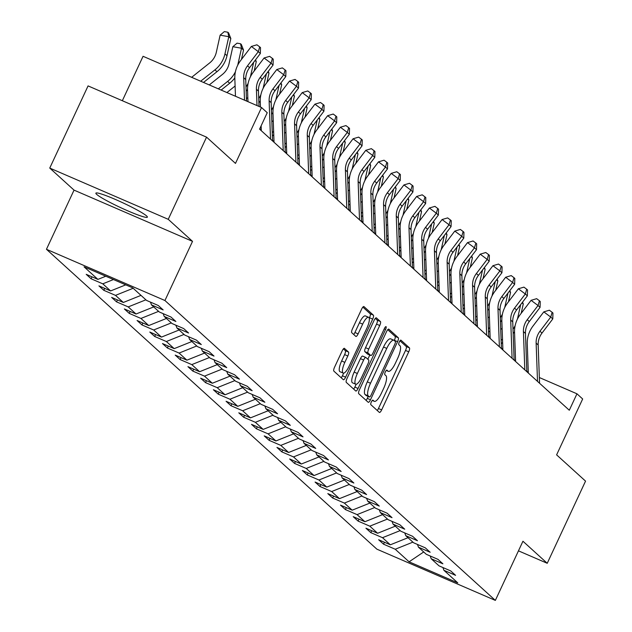 <?xml version="1.0" encoding="UTF-8"?>
<svg xmlns="http://www.w3.org/2000/svg" width="632" height="632" viewBox="0 0 632 632"><rect width="100%" height="100%" fill="white"/><g stroke="black" fill="none" stroke-linecap="round" stroke-linejoin="round"><path stroke-width="0.95" d="M371.34 401.913A2.504 0.719 113.4 0 0 370.85 404.678L379.35 412.396A3.579 1.027 113.4 0 0 379.437 412.451A3.579 1.027 113.4 0 0 381.657 409.892L408.73 351.827A3.579 1.027 113.4 0 0 409.433 347.869L400.933 340.158A2.504 0.719 113.4 0 0 400.878 340.119A2.504 0.719 113.4 0 0 399.321 341.904A2.504 0.719 113.4 0 0 398.832 344.669L399.93 345.672A11.439 3.286 113.4 0 1 397.678 358.32L395.419 363.155A11.439 3.286 113.4 0 1 388.317 371.332A11.439 3.286 113.4 0 1 388.048 371.158L386.95 370.162A2.504 0.719 113.4 0 0 386.887 370.123A2.504 0.719 113.4 0 0 385.33 371.908A2.504 0.719 113.4 0 0 384.841 374.673L385.939 375.677A11.439 3.286 113.4 0 1 383.687 388.325L381.428 393.159A11.439 3.286 113.4 0 1 374.326 401.336A11.439 3.286 113.4 0 1 374.057 401.162L372.959 400.159A2.504 0.719 113.4 0 0 372.896 400.127A2.504 0.719 113.4 0 0 371.34 401.913M96.649 194.356A28.408 2.654 -155 0 0 124.275 209.295A28.408 2.654 -155 0 0 147.375 217.171A28.408 2.654 -155 0 0 146.608 215.962A28.408 2.654 -155 0 0 118.982 201.031A28.408 2.654 -155 0 0 95.874 193.155A28.408 2.654 -155 0 0 96.649 194.356M344.472 348.374A3.579 1.027 113.4 0 0 344.393 348.319A3.579 1.027 113.4 0 0 342.173 350.871L334.573 367.16A3.579 1.027 113.4 0 0 333.87 371.118L343.31 379.682A3.579 1.027 113.4 0 0 343.397 379.737A3.579 1.027 113.4 0 0 345.609 377.185L372.69 319.113A3.579 1.027 113.4 0 0 373.394 315.163L363.953 306.591A3.579 1.027 113.4 0 0 363.874 306.536A3.579 1.027 113.4 0 0 361.654 309.095L352.474 328.774A3.579 1.027 113.4 0 0 351.771 332.724L355.808 336.39A3.579 1.027 113.4 0 0 355.895 336.445A3.579 1.027 113.4 0 0 358.115 333.894L362.665 324.129A9.567 2.749 113.4 0 1 368.598 317.296A9.567 2.749 113.4 0 1 366.947 328.016L349.117 366.244A9.567 2.749 113.4 0 1 343.184 373.085A9.567 2.749 113.4 0 1 344.835 362.365L347.813 355.99A3.579 1.027 113.4 0 0 348.516 352.04L344.29 348.295M518.461 550.843L547.233 563.286L585.548 481.118L556.61 454.858L582.664 398.982L576.961 393.799L569.298 410.239L259.578 129.141L267.241 112.709L261.537 107.535L143.061 56.295L122.339 100.725M168.238 219.312L49.754 168.073L74.039 190.121L192.523 241.361L168.238 219.312L206.553 137.144L235.483 163.404L261.537 107.535M192.523 241.361L164.936 300.516L495.354 600.4L376.87 549.161L46.452 249.285L164.936 300.516M547.233 563.286L522.941 541.237L495.354 600.4M359.45 389.747A3.579 1.027 113.4 0 0 358.747 393.697L368.187 402.268A3.579 1.027 113.4 0 0 368.274 402.323A3.579 1.027 113.4 0 0 370.494 399.764L397.575 341.691A3.579 1.027 113.4 0 0 398.279 337.741L388.838 329.177A3.579 1.027 113.4 0 0 388.751 329.122A3.579 1.027 113.4 0 0 386.531 331.674L359.45 389.747M355.745 390.971L346.312 382.407A3.579 1.027 113.4 0 1 347.015 378.457L374.089 320.385A3.579 1.027 113.4 0 1 376.309 317.825A3.579 1.027 113.4 0 1 376.396 317.88L380.432 321.554A3.579 1.027 113.4 0 1 379.729 325.504L368.748 349.054A3.579 1.027 113.4 0 0 368.045 353.004L370.723 355.437A3.579 1.027 113.4 0 0 370.81 355.492A3.579 1.027 113.4 0 0 373.03 352.94L384.461 328.419A2.504 0.719 113.4 0 1 386.018 326.633A2.504 0.719 113.4 0 1 385.583 329.438L358.052 388.475A3.579 1.027 113.4 0 1 355.832 391.026A3.579 1.027 113.4 0 1 355.745 390.971M49.754 168.073L88.069 85.905L206.553 137.144M91.103 278.775L102.795 283.831L110.616 290.933L98.932 285.877L103.822 290.317L115.506 295.373L123.335 302.467L111.643 297.419L116.533 301.851L128.225 306.907L136.046 314.009L124.362 308.953L129.252 313.393L140.936 318.449L148.765 325.551L137.073 320.495L141.963 324.935L153.655 329.991L161.476 337.093L149.792 332.037L154.682 336.477L166.366 341.525L174.195 348.627L162.503 343.571L167.393 348.011L179.085 353.067L186.906 360.169L175.222 355.113L180.112 359.553L191.796 364.609L199.625 371.711L187.933 366.655L192.823 371.095L204.515 376.143L212.336 383.245L200.644 378.197L205.534 382.629L217.226 387.685L225.047 394.787L213.363 389.731L218.253 394.171L229.937 399.227L237.766 406.329L226.074 401.273L230.964 405.712L242.656 410.768L250.477 417.871L238.793 412.815L243.683 417.254L255.368 422.302L263.196 429.404L251.504 424.349L256.394 428.788L268.087 433.844L275.908 440.946L264.223 435.89L269.113 440.33L280.798 445.386L288.627 452.488L276.935 447.432L281.825 451.872L293.517 456.92L301.338 464.022L289.654 458.974L294.544 463.406L306.228 468.462L314.057 475.564L302.365 470.508L307.255 474.948L318.947 480.004L326.768 487.106L315.084 482.05L319.974 486.49L331.658 491.546L339.479 498.64L327.795 493.592L332.685 498.024L344.369 503.08L352.198 510.182L340.506 505.126L345.396 509.566L357.088 514.622L364.909 521.724L353.225 516.668L358.115 521.108L369.799 526.164L377.628 533.266L365.936 528.21L370.826 532.65L382.518 537.698L390.339 544.8L378.655 539.744L383.545 544.184L395.229 549.24L409.086 561.816L457.758 582.862L443.909 570.293L455.593 575.341L450.703 570.909L439.011 565.853L431.19 558.751L442.882 563.807L437.992 559.367L426.3 554.311L418.479 547.209L430.163 552.265L425.273 547.826L413.589 542.769L405.76 535.667L417.452 540.723L412.562 536.284L400.87 531.236L393.049 524.133L404.733 529.189L399.843 524.75L388.159 519.694L380.33 512.591L392.022 517.648L387.132 513.208L375.44 508.152L367.619 501.05L379.303 506.106L374.413 501.666L362.728 496.61L354.9 489.516L366.592 494.564L361.702 490.132L350.01 485.076L342.188 477.974L353.873 483.03L348.983 478.59L337.298 473.534L329.47 466.432L341.162 471.488L336.271 467.048L324.579 461.992L316.758 454.89L328.45 459.946L323.552 455.506L311.868 450.458L304.047 443.356L315.731 448.412L310.841 443.972L299.157 438.916L291.328 431.814L303.02 436.87L298.13 432.43L286.438 427.374L278.617 420.272L290.301 425.328L285.411 420.888L273.727 415.84L265.898 408.738L277.59 413.786L272.7 409.354L261.008 404.298L253.187 397.196L264.871 402.252L259.981 397.812L248.297 392.756L240.468 385.654L252.16 390.71L247.27 386.271L235.578 381.215L227.757 374.112L239.441 379.168L234.551 374.729L222.867 369.68L215.038 362.578L226.73 367.634L221.84 363.195L210.148 358.139L202.327 351.037L214.011 356.093L209.121 351.653L197.437 346.597L189.608 339.495L201.3 344.551L196.41 340.111L184.718 335.063L176.897 327.961L188.589 333.009L183.699 328.577L172.007 323.521L164.186 316.419L175.87 321.475L170.98 317.035L159.296 311.979L151.467 304.877L163.159 309.933L158.269 305.493L146.577 300.437L132.72 287.868L84.048 266.815L97.905 279.391L86.213 274.335L91.103 278.775L92.011 276.84M113.476 279.542L102.795 283.831M125.752 284.85L110.616 290.933M151.467 304.877L150.487 302.128M133.17 288.271L115.506 295.373M140.999 295.373L123.335 302.467M164.186 316.419L163.198 313.67M150.092 301.962L150.582 302.404M145.889 299.813L128.225 306.907M153.71 306.915L136.046 314.009M176.897 327.961L175.917 325.211M162.811 313.504L163.301 313.946M158.6 311.355L140.936 318.449M166.429 318.457L148.765 325.551M189.608 339.495L188.628 336.745M175.522 325.038L176.012 325.488M171.319 322.897L153.655 329.991M179.14 329.991L161.476 337.093M202.327 351.037L201.347 348.287M188.233 336.579L188.731 337.022M184.03 334.431L166.366 341.525M191.859 341.533L174.195 348.627M215.038 362.578L214.058 359.829M200.952 348.121L201.442 348.564M196.75 345.973L179.085 353.067M204.571 353.075L186.906 360.169M227.757 374.112L226.777 371.371M213.663 359.655L214.161 360.106M209.461 357.514L191.796 364.609M217.282 364.617L199.625 371.711M240.468 385.654L239.488 382.905M226.382 371.197L226.872 371.648M222.172 369.048L204.515 376.143M230.001 376.151L212.336 383.245M253.187 397.196L252.2 394.447M239.094 382.739L239.583 383.182M234.891 380.59L217.226 387.685M242.712 387.692L225.047 394.787M265.898 408.738L264.919 405.989M251.812 394.281L252.302 394.724M247.602 392.132L229.937 399.227M255.431 399.234L237.766 406.329M278.617 420.272L277.63 417.523M264.524 405.815L265.013 406.265M260.321 403.666L242.656 410.768M268.142 410.768L250.477 417.871M291.328 431.814L290.349 429.065M277.243 417.357L277.732 417.799M273.032 415.208L255.368 422.302M280.861 422.31L263.196 429.404M304.047 443.356L303.06 440.607M289.954 428.899L290.443 429.341M285.751 426.75L268.087 433.844M293.572 433.852L275.908 440.946M316.758 454.89L315.779 452.149M302.673 440.433L303.163 440.883M298.462 438.292L280.798 445.386M306.291 445.394L288.627 452.488M329.47 466.432L328.49 463.683M315.384 451.975L315.874 452.425M311.181 449.826L293.517 456.92M319.002 456.928L301.338 464.022M342.188 477.974L341.209 475.224M328.095 463.517L328.593 463.959M323.892 461.368L306.228 468.462M331.713 468.47L314.057 475.564M354.9 489.516L353.92 486.766M340.814 475.051L341.304 475.501M336.603 472.91L318.947 480.004M344.432 480.012L326.768 487.106M367.619 501.05L366.631 498.3M353.525 486.593L354.023 487.043M349.322 484.444L331.658 491.546M357.143 491.546L339.479 498.64M380.33 512.591L379.35 509.842M366.244 498.135L366.734 498.577M362.033 495.986L344.369 503.08M369.862 503.088L352.198 510.182M393.049 524.133L392.061 521.384M378.955 509.676L379.445 510.119M374.752 507.528L357.088 514.622M382.573 514.63L364.909 521.724M405.76 535.667L404.78 532.926M391.674 521.21L392.164 521.661M387.463 519.069L369.799 526.164M395.292 526.164L377.628 533.266M418.479 547.209L417.491 544.46M404.385 532.752L404.875 533.195M400.182 530.604L382.518 537.698M408.003 537.706L390.339 544.8M431.19 558.751L430.21 556.002M417.104 544.294L417.594 544.737M412.894 542.145L395.229 549.24M423.709 551.957L409.086 561.816M443.909 570.293L442.921 567.544M74.039 190.121L46.452 249.285M528.297 372.461L526.819 371.118M515.586 360.919L514.1 359.576M502.867 349.377L501.389 348.035M490.156 337.836L488.67 336.5M477.437 326.302L475.959 324.959M464.725 314.76L463.248 313.417M452.006 303.218L450.529 301.875M439.295 291.684L437.818 290.341M426.576 280.142L425.099 278.799M413.865 268.6L412.388 267.257M401.154 257.066L399.669 255.723M388.435 245.524L386.958 244.181M375.724 233.982L374.239 232.639M363.005 222.44L361.528 221.097M350.294 210.906L348.817 209.563M337.575 199.364L336.098 198.021M324.864 187.823L323.387 186.48M312.145 176.288L310.668 174.946M299.434 164.747L297.956 163.404M286.723 153.205L285.237 151.862M274.004 141.663L272.526 140.32M261.293 130.129L259.807 128.786M576.961 393.799L539.349 377.533M105.797 276.224L97.905 279.391M384.446 542.256L383.545 544.184M371.727 530.714L370.826 532.65M359.016 519.172L358.115 521.108M346.304 507.63L345.396 509.566M333.585 496.096L332.685 498.024M320.874 484.554L319.974 486.49M308.155 473.013L307.255 474.948M295.444 461.478L294.544 463.406M282.725 449.937L281.825 451.872M270.014 438.395L269.113 440.33M257.295 426.853L256.394 428.788M244.584 415.319L243.683 417.254M231.873 403.777L230.964 405.712M219.154 392.235L218.253 394.171M206.443 380.701L205.534 382.629M193.724 369.159L192.823 371.095M181.013 357.617L180.112 359.553M168.294 346.083L167.393 348.011M155.583 334.541L154.682 336.477M142.864 322.999L141.963 324.935M130.153 311.458L129.252 313.393M117.434 299.923L116.533 301.851M104.722 288.382L103.822 290.317M377.241 410.476A3.579 1.027 113.4 0 0 378.45 408.509L405.531 350.436A3.579 1.027 113.4 0 0 406.234 346.486L399.961 340.79M394.265 340.53L394.368 340.308A3.579 1.027 113.4 0 0 395.071 336.358L387.74 329.707M366.078 400.348A3.579 1.027 113.4 0 0 367.295 398.381L368.195 396.438M369.412 396.951A2.504 0.719 113.4 0 0 369.475 396.991A2.504 0.719 113.4 0 0 371.031 395.197L394.795 344.227A2.504 0.719 113.4 0 0 395.292 341.462L394.131 340.411A11.439 3.286 113.4 0 0 393.855 340.229A11.439 3.286 113.4 0 0 386.76 348.406L370.51 383.253A11.439 3.286 113.4 0 0 368.259 395.901L369.412 396.951L366.212 395.561A2.504 0.719 113.4 0 0 366.276 395.6A2.504 0.719 113.4 0 0 366.339 395.624M390.932 339.021A11.439 3.286 113.4 0 0 390.655 338.847A11.439 3.286 113.4 0 0 383.553 347.023L386.76 348.406M366.212 395.561L365.051 394.51A11.439 3.286 113.4 0 1 367.31 381.862L383.553 347.023M375.305 318.41L377.233 320.163L380.432 321.554M367.706 354.133A3.579 1.027 113.4 0 1 367.611 354.11A3.579 1.027 113.4 0 1 367.524 354.054L364.846 351.621A3.579 1.027 113.4 0 1 365.549 347.671L376.53 324.121A3.579 1.027 113.4 0 0 377.233 320.163M369.791 355.05L367.832 359.245M356.164 384.272L354.852 387.092L358.052 388.475M357.357 373.488A9.567 2.749 113.4 0 0 355.697 384.209A9.567 2.749 113.4 0 0 361.63 377.375L367.919 363.906A3.579 1.027 113.4 0 0 368.622 359.956L365.936 357.522A3.579 1.027 113.4 0 0 365.857 357.467A3.579 1.027 113.4 0 0 363.637 360.019L357.357 373.488L354.149 372.106A9.567 2.749 113.4 0 0 352.498 382.826L355.697 384.209M365.754 357.443L362.736 356.14A3.579 1.027 113.4 0 0 362.65 356.085A3.579 1.027 113.4 0 0 360.43 358.636L363.637 360.019M354.149 372.106L360.43 358.636M353.644 389.059A3.579 1.027 113.4 0 0 354.852 387.092M343.184 373.085L339.977 371.695A9.567 2.749 113.4 0 1 341.635 360.975L344.606 354.607A3.579 1.027 113.4 0 0 345.309 350.657L343.381 348.904M368.598 317.296L365.399 315.913A9.567 2.749 113.4 0 0 359.466 322.747L362.665 324.129M353.699 334.478A3.579 1.027 113.4 0 0 354.915 332.503L359.466 322.747M369.246 318.244L369.491 317.73A3.579 1.027 113.4 0 0 370.194 313.772L362.863 307.12M341.201 377.77A3.579 1.027 113.4 0 0 342.41 375.795L343.65 373.141M500.718 329.454L502.061 328.387A18.21 17.364 -47.8 0 0 502.108 328.348M522.553 302.143L523.264 303.952L521.179 313.33M523.264 303.952L522.032 302.831M520.665 304.624L517.442 319.073M515.143 325.638A27.318 26.038 132.2 0 1 513.01 329.248M514.535 331.808A27.318 26.038 132.2 0 1 513.16 333.514M502.495 339.155L501.105 340.261M502.622 342.528L501.231 343.642M537.516 381.388L536.134 343.121A18.21 17.364 132.2 0 1 539.965 331.231L550.749 317.067L543.797 311.868L533.013 326.025A27.318 26.038 -47.8 0 0 527.262 343.871L528.32 373.046M539.554 383.237L538.172 344.969A18.21 17.364 132.2 0 1 542.003 333.08L552.787 318.915L550.749 317.067L552.139 312.295L552.953 313.038L552.787 318.915M543.797 311.868L549.358 310.217L552.139 312.295M488.007 317.912L489.342 316.845A18.21 17.364 -47.8 0 0 489.397 316.806M509.842 290.602L510.553 292.418L508.46 301.796M510.553 292.418L509.313 291.297M507.954 293.082L504.731 307.531M502.432 314.096A27.318 26.038 132.2 0 1 500.291 317.706M501.824 320.266A27.318 26.038 132.2 0 1 500.449 321.972M489.784 327.613L488.394 328.719M489.903 330.994L488.512 332.1M475.288 306.378L476.631 305.303A18.21 17.364 -47.8 0 0 476.678 305.264M497.123 279.067L497.834 280.877L495.749 290.254M497.834 280.877L496.602 279.755M495.235 281.54L492.02 295.997M489.713 302.562A27.318 26.038 132.2 0 1 487.58 306.165M489.105 308.724A27.318 26.038 132.2 0 1 487.73 310.438M477.073 316.071L475.683 317.185M477.192 319.452L475.801 320.558M524.805 369.854L523.422 331.579A18.21 17.364 132.2 0 1 527.254 319.689L538.037 305.525L531.077 300.326L520.294 314.483A27.318 26.038 -47.8 0 0 514.551 332.329L515.601 361.504M526.843 371.703L525.461 333.435A18.21 17.364 132.2 0 1 529.292 321.538L540.068 307.373L538.037 305.525L539.428 300.753L540.242 301.496L540.068 307.373M531.077 300.326L536.647 298.675L539.428 300.753M512.086 358.312L510.703 320.045A18.21 17.364 132.2 0 1 514.535 308.147L525.318 293.991L518.366 288.785L507.583 302.949A27.318 26.038 -47.8 0 0 501.84 320.787L502.89 349.962M514.124 360.161L512.742 321.893A18.21 17.364 132.2 0 1 516.573 309.996L527.357 295.839L525.318 293.991L526.709 289.219L527.53 289.954L527.357 295.839M518.366 288.785L523.928 287.133L526.709 289.219M462.577 294.836L463.912 293.769A18.21 17.364 -47.8 0 0 463.967 293.722M484.412 267.526L485.123 269.335L483.03 278.712M485.123 269.335L483.883 268.213M482.524 270.006L479.301 284.455M477.002 291.02A27.318 26.038 132.2 0 1 474.861 294.63M476.394 297.182A27.318 26.038 132.2 0 1 475.019 298.897M464.354 304.537L462.964 305.643M464.481 307.91L463.082 309.024M449.858 283.294L451.201 282.228A18.21 17.364 -47.8 0 0 451.248 282.188M471.693 255.984L472.404 257.801L470.319 267.178M472.404 257.801L471.172 256.679M469.805 258.464L466.59 272.913M464.283 279.478A27.318 26.038 132.2 0 1 462.15 283.089M463.675 285.648A27.318 26.038 132.2 0 1 462.308 287.355M451.643 292.995L450.253 294.101M451.762 296.368L450.371 297.482M437.147 271.76L438.482 270.686A18.21 17.364 -47.8 0 0 438.537 270.646M458.982 244.45L459.693 246.259L457.6 255.636M459.693 246.259L458.453 245.137M457.094 246.922L453.871 261.379M451.572 267.944A27.318 26.038 132.2 0 1 449.439 271.547M450.964 274.106A27.318 26.038 132.2 0 1 449.589 275.813M438.924 281.453L437.534 282.567M439.05 284.835L437.66 285.94M499.375 346.771L497.992 308.503A18.21 17.364 132.2 0 1 501.824 296.606L512.607 282.449L505.647 277.25L494.864 291.407A27.318 26.038 -47.8 0 0 489.121 309.245L490.171 338.428M501.413 348.619L500.031 310.352A18.21 17.364 132.2 0 1 503.862 298.454L514.646 284.297L512.607 282.449L513.998 277.677L514.811 278.42L514.646 284.297M505.647 277.25L511.217 275.599L513.998 277.677M486.656 335.237L485.273 296.961A18.21 17.364 132.2 0 1 489.105 285.072L499.888 270.907L492.936 265.709L482.153 279.865A27.318 26.038 -47.8 0 0 476.409 297.712L477.46 326.886M488.694 337.085L487.312 298.81A18.21 17.364 132.2 0 1 491.143 286.92L501.927 272.755L499.888 270.907L501.279 266.135L502.1 266.878L501.927 272.755M492.936 265.709L498.498 264.058L501.279 266.135M473.945 323.695L472.562 285.427A18.21 17.364 132.2 0 1 476.394 273.53L487.177 259.373L480.217 254.167L469.442 268.331A27.318 26.038 -47.8 0 0 463.691 286.17L464.749 315.344M475.983 325.543L474.6 287.276A18.21 17.364 132.2 0 1 478.432 275.378L489.215 261.221L487.177 259.373L488.568 254.601L489.381 255.336L489.215 261.221M480.217 254.167L485.787 252.516L488.568 254.601M461.226 312.153L459.843 273.885A18.21 17.364 132.2 0 1 463.675 261.988L474.458 247.831L467.506 242.625L456.723 256.79A27.318 26.038 -47.8 0 0 450.979 274.628L452.03 303.802M463.264 314.001L461.881 275.734A18.21 17.364 132.2 0 1 465.713 263.836L476.496 249.68L474.458 247.831L475.857 243.059L476.67 243.794L476.496 249.68M467.506 242.625L473.068 240.974L475.857 243.059M448.515 300.611L447.132 262.343A18.21 17.364 132.2 0 1 450.964 250.454L461.747 236.289L454.795 231.091L444.012 245.248A27.318 26.038 -47.8 0 0 438.26 263.094L439.319 292.268M450.553 302.467L449.17 264.192A18.21 17.364 132.2 0 1 453.002 252.302L463.785 238.138L461.747 236.289L463.138 231.517L463.951 232.26L463.785 238.138M454.795 231.091L460.357 229.44L463.138 231.517M435.796 289.077L434.421 250.801A18.21 17.364 132.2 0 1 438.245 238.912L449.028 224.747L442.076 219.549L431.293 233.706A27.318 26.038 -47.8 0 0 425.549 251.552L426.6 280.727M437.834 290.925L436.459 252.658A18.21 17.364 132.2 0 1 440.283 240.76L451.066 226.596L449.028 224.747L450.426 219.976L451.24 220.718L451.066 226.596M442.076 219.549L447.646 217.898L450.426 219.976M423.084 277.535L421.702 239.267A18.21 17.364 132.2 0 1 425.534 227.37L436.317 213.213L429.365 208.007L418.582 222.172A27.318 26.038 -47.8 0 0 412.83 240.01L413.889 269.185M425.123 279.383L423.74 241.116A18.21 17.364 132.2 0 1 427.572 229.219L438.355 215.062L436.317 213.213L437.707 208.442L438.521 209.176L438.355 215.062M429.365 208.007L434.927 206.356L437.707 208.442M410.373 265.993L408.991 227.725A18.21 17.364 132.2 0 1 412.822 215.828L423.598 201.671L416.646 196.473L405.863 210.63A27.318 26.038 -47.8 0 0 400.119 228.476L401.17 257.651M412.404 267.842L411.029 229.574A18.21 17.364 132.2 0 1 414.861 217.685L425.636 203.52L423.598 201.671L424.996 196.9L425.81 197.642L425.636 203.52M416.646 196.473L422.216 194.822L424.996 196.9M397.654 254.459L396.272 216.183A18.21 17.364 132.2 0 1 400.103 204.294L410.887 190.129L403.935 184.931L393.151 199.088A27.318 26.038 -47.8 0 0 387.408 216.934L388.459 246.109M399.693 256.308L398.31 218.032A18.21 17.364 132.2 0 1 402.142 206.143L412.925 191.978L410.887 190.129L412.277 185.358L413.091 186.1L412.925 191.978M403.935 184.931L409.497 183.28L412.277 185.358M384.943 242.917L383.561 204.65A18.21 17.364 132.2 0 1 387.392 192.752L398.176 178.595L391.216 173.389L380.432 187.554A27.318 26.038 -47.8 0 0 374.689 205.392L375.74 234.567M386.982 244.766L385.599 206.498A18.21 17.364 132.2 0 1 389.43 194.601L400.214 180.444L398.176 178.595L399.566 173.824L400.38 174.558L400.214 180.444M391.216 173.389L396.785 171.738L399.566 173.824M372.224 231.375L370.842 193.108A18.21 17.364 132.2 0 1 374.673 181.21L385.457 167.053L378.505 161.847L367.721 176.012A27.318 26.038 -47.8 0 0 361.978 193.85L363.029 223.033M374.262 233.224L372.88 194.956A18.21 17.364 132.2 0 1 376.712 183.059L387.495 168.902L385.457 167.053L386.847 162.282L387.669 163.017L387.495 168.902M378.505 161.847L384.066 160.204L386.847 162.282M359.513 219.833L358.131 181.566A18.21 17.364 132.2 0 1 361.962 169.676L372.746 155.512L365.786 150.313L355.01 164.47A27.318 26.038 -47.8 0 0 349.259 182.316L350.31 211.491M361.551 221.69L360.169 183.414A18.21 17.364 132.2 0 1 364 171.525L374.784 157.36L372.746 155.512L374.136 150.74L374.95 151.483L374.784 157.36M365.786 150.313L371.355 148.662L374.136 150.74M346.794 208.299L345.412 170.032A18.21 17.364 132.2 0 1 349.243 158.134L360.027 143.97L353.075 138.771L342.291 152.936A27.318 26.038 -47.8 0 0 336.548 170.774L337.599 199.949M348.832 210.148L347.45 171.88A18.21 17.364 132.2 0 1 351.281 159.983L362.065 145.826L360.027 143.97L361.425 139.198L362.239 139.941L362.065 145.826M353.075 138.771L358.636 137.12L361.425 139.198M334.083 196.757L332.701 158.49A18.21 17.364 132.2 0 1 336.532 146.592L347.316 132.436L340.364 127.23L329.58 141.394A27.318 26.038 -47.8 0 0 323.829 159.232L324.887 188.407M336.121 198.606L334.739 160.338A18.21 17.364 132.2 0 1 338.57 148.441L349.354 134.284L347.316 132.436L348.706 127.664L349.52 128.399L349.354 134.284M340.364 127.23L345.925 125.578L348.706 127.664M321.364 185.215L319.99 146.948A18.21 17.364 132.2 0 1 323.813 135.05L334.597 120.894L327.645 115.695L316.861 129.852A27.318 26.038 -47.8 0 0 311.118 147.698L312.168 176.873M323.402 187.064L322.02 148.797A18.21 17.364 132.2 0 1 325.851 136.907L336.635 122.742L334.597 120.894L335.995 116.122L336.809 116.865L336.635 122.742M327.645 115.695L333.214 114.044L335.995 116.122M308.653 173.681L307.271 135.406A18.21 17.364 132.2 0 1 311.102 123.517L321.885 109.352L314.933 104.154L304.15 118.31A27.318 26.038 -47.8 0 0 298.399 136.156L299.457 165.331M310.691 175.53L309.309 137.255A18.21 17.364 132.2 0 1 313.14 125.365L323.924 111.2L321.885 109.352L323.276 104.58L324.09 105.323L323.924 111.2M314.933 104.154L320.495 102.502L323.276 104.58M295.934 162.14L294.559 123.872A18.21 17.364 132.2 0 1 298.391 111.975L309.167 97.818L302.215 92.612L291.431 106.776A27.318 26.038 -47.8 0 0 285.688 124.615L286.738 153.789M297.972 163.988L296.598 125.721A18.21 17.364 132.2 0 1 300.421 113.823L311.205 99.666L309.167 97.818L310.565 93.046L311.378 93.781L311.205 99.666M302.215 92.612L307.784 90.961L310.565 93.046M283.223 150.598L281.84 112.33A18.21 17.364 132.2 0 1 285.672 100.433L296.455 86.276L289.503 81.078L278.72 95.234A27.318 26.038 -47.8 0 0 272.969 113.073L274.027 142.255M285.261 152.446L283.879 114.179A18.21 17.364 132.2 0 1 287.71 102.281L298.494 88.124L296.455 86.276L297.846 81.504L298.66 82.247L298.494 88.124M289.503 81.078L295.065 79.427L297.846 81.504M424.428 260.218L425.771 259.152A18.21 17.364 -47.8 0 0 425.818 259.104M446.263 232.908L446.974 234.717L444.889 244.094M446.974 234.717L445.742 233.595M444.375 235.388L441.16 249.838M438.861 256.402A27.318 26.038 132.2 0 1 436.72 260.013M438.252 262.564A27.318 26.038 132.2 0 1 436.878 264.279M426.213 269.911L424.822 271.025M426.331 273.293L424.941 274.399M411.716 248.676L413.052 247.61A18.21 17.364 -47.8 0 0 413.107 247.57M433.552 221.366L434.263 223.175L432.169 232.56M434.263 223.175L433.023 222.053M431.664 223.847L428.441 238.296M426.142 244.861A27.318 26.038 132.2 0 1 424.009 248.471M425.534 251.03A27.318 26.038 132.2 0 1 424.159 252.737M413.494 258.377L412.103 259.483M413.62 261.751L412.23 262.865M398.997 237.134L400.34 236.068A18.21 17.364 -47.8 0 0 400.388 236.028M420.841 209.824L421.544 211.641L419.458 221.018M421.544 211.641L420.312 210.519M418.953 212.305L415.73 226.762M413.431 233.319A27.318 26.038 132.2 0 1 411.29 236.929M412.822 239.488A27.318 26.038 132.2 0 1 411.448 241.195M400.783 246.835L399.392 247.942M400.901 250.217L399.511 251.323M386.286 225.6L387.629 224.526A18.21 17.364 -47.8 0 0 387.677 224.486M408.122 198.29L408.833 200.099L406.739 209.476M408.833 200.099L407.601 198.977M406.234 200.763L403.011 215.22M400.712 221.785A27.318 26.038 132.2 0 1 398.579 225.387M400.103 227.947A27.318 26.038 132.2 0 1 398.729 229.661M388.064 235.294L386.673 236.407M388.19 238.675L386.8 239.781M373.575 214.058L374.91 212.992A18.21 17.364 -47.8 0 0 374.966 212.945M395.411 186.748L396.122 188.557L394.028 197.935M396.122 188.557L394.882 187.435M393.523 189.229L390.3 203.678M388.001 210.243A27.318 26.038 132.2 0 1 385.86 213.853M387.392 216.405A27.318 26.038 132.2 0 1 386.018 218.119M375.353 223.76L373.962 224.866M375.471 227.133L374.081 228.247M360.856 202.517L362.199 201.45A18.21 17.364 -47.8 0 0 362.247 201.411M382.692 175.206L383.403 177.023L381.317 186.4M383.403 177.023L382.17 175.901M380.804 177.687L377.588 192.136M375.282 198.701A27.318 26.038 132.2 0 1 373.149 202.311M374.673 204.871A27.318 26.038 132.2 0 1 373.299 206.577M362.642 212.218L361.243 213.324M362.76 215.591L361.37 216.705M348.145 190.983L349.48 189.908A18.21 17.364 -47.8 0 0 349.536 189.869M369.981 163.672L370.692 165.481L368.598 174.859M370.692 165.481L369.451 164.36M368.093 166.145L364.869 180.602M362.57 187.167A27.318 26.038 132.2 0 1 360.43 190.769M361.962 193.329A27.318 26.038 132.2 0 1 360.588 195.035M349.923 200.676L348.532 201.79M350.049 204.057L348.651 205.163M335.426 179.441L336.769 178.374A18.21 17.364 -47.8 0 0 336.817 178.327M357.262 152.13L357.973 153.939L355.887 163.317M357.973 153.939L356.74 152.818M355.374 154.611L352.158 169.06M349.852 175.625A27.318 26.038 132.2 0 1 347.719 179.235M349.243 181.787A27.318 26.038 132.2 0 1 347.869 183.501M337.212 189.134L335.821 190.248M337.33 192.515L335.94 193.629M322.715 167.899L324.05 166.832A18.21 17.364 -47.8 0 0 324.105 166.793M344.551 140.588L345.262 142.405L343.168 151.783M345.262 142.405L344.021 141.276M342.663 143.069L339.439 157.518M337.14 164.083A27.318 26.038 132.2 0 1 335.007 167.693M336.532 170.253A27.318 26.038 132.2 0 1 335.158 171.959M324.493 177.6L323.102 178.706M324.619 180.973L323.228 182.087M309.996 156.357L311.339 155.29A18.21 17.364 -47.8 0 0 311.386 155.251M331.832 129.047L332.543 130.864L330.457 140.241M332.543 130.864L331.31 129.742M329.943 131.527L326.728 145.984M324.429 152.549A27.318 26.038 132.2 0 1 322.288 156.151M323.821 158.711A27.318 26.038 132.2 0 1 322.446 160.417M311.781 166.058L310.391 167.172M311.9 169.439L310.51 170.545M297.285 144.823L298.62 143.748A18.21 17.364 -47.8 0 0 298.675 143.709M319.12 117.513L319.832 119.322L317.738 128.699M319.832 119.322L318.591 118.2M317.232 119.993L314.009 134.442M311.71 141.007A27.318 26.038 132.2 0 1 309.577 144.617M311.102 147.169A27.318 26.038 132.2 0 1 309.727 148.883M299.062 154.516L297.672 155.63M299.189 157.897L297.798 159.003M284.566 133.281L285.909 132.214A18.21 17.364 -47.8 0 0 285.956 132.175M306.402 105.971L307.113 107.78L305.027 117.157M307.113 107.78L305.88 106.658M304.521 108.451L301.298 122.9M298.999 129.465A27.318 26.038 132.2 0 1 296.858 133.076M298.391 135.627A27.318 26.038 132.2 0 1 297.016 137.341M286.351 142.982L284.961 144.088M286.47 146.355L285.079 147.469M271.855 121.739L273.198 120.672A18.21 17.364 -47.8 0 0 273.245 120.633M293.69 94.429L294.401 96.246L292.308 105.623M294.401 96.246L293.161 95.124M291.802 96.909L288.579 111.358M286.28 117.923A27.318 26.038 132.2 0 1 284.147 121.534M285.672 124.093A27.318 26.038 132.2 0 1 284.297 125.8M273.632 131.44L272.242 132.546M273.759 134.821L272.368 135.927M280.979 82.895L281.69 84.704L279.597 94.081M281.69 84.704L280.45 83.582M279.091 85.367L275.868 99.824M273.569 106.389A27.318 26.038 132.2 0 1 271.428 109.992M272.961 112.551A27.318 26.038 132.2 0 1 271.586 114.266M246.425 98.663L247.768 97.597A18.21 17.364 -47.8 0 0 247.815 97.549M268.26 71.353L268.971 73.162L266.886 82.539M268.971 73.162L267.739 72.04M266.372 73.833L263.149 88.282M260.85 94.847A27.318 26.038 132.2 0 1 258.717 98.458M260.242 101.009A27.318 26.038 132.2 0 1 258.867 102.724M226.904 92.556L235.049 86.055A18.21 17.364 -47.8 0 0 235.104 86.015M255.549 59.811L256.26 61.628L254.167 71.005M256.26 61.628L255.02 60.506M253.661 62.291L250.438 76.741M248.139 83.306A27.318 26.038 132.2 0 1 245.998 86.916M247.531 89.475A27.318 26.038 132.2 0 1 246.156 91.182M270.512 139.064L269.129 100.788A18.21 17.364 132.2 0 1 272.961 88.899L283.744 74.734L276.784 69.536L266.001 83.693A27.318 26.038 -47.8 0 0 260.258 101.539L260.455 107.061M272.55 140.912L271.168 102.637A18.21 17.364 132.2 0 1 274.999 90.747L285.775 76.583L283.744 74.734L285.135 69.962L285.948 70.705L285.775 76.583M276.784 69.536L282.354 67.885L285.135 69.962M261.135 125.815L261.308 130.713M209.279 84.933L222.338 74.513A18.21 17.364 -47.8 0 0 229.021 63.856L232.845 46.689L237.071 43.142L240.539 43.758L241.353 44.501L243.541 50.086L241.456 59.463M243.541 50.086L241.503 48.237L237.727 65.207M235.42 71.772A27.318 26.038 132.2 0 1 227.646 81.394L218.317 88.843M234.812 77.934A27.318 26.038 132.2 0 1 229.685 83.242L221.145 90.06M240.539 43.758L241.503 48.237L232.845 46.689M257.003 105.568L256.41 89.254A18.21 17.364 132.2 0 1 260.242 77.357L271.025 63.192L264.073 57.994L253.29 72.159A27.318 26.038 -47.8 0 0 247.547 89.997L247.965 101.657M259.002 106.437L258.448 91.103A18.21 17.364 132.2 0 1 262.28 79.205L273.063 65.049L271.025 63.192L272.416 58.421L273.237 59.163L273.063 65.049M264.073 57.994L269.635 56.343L272.416 58.421M259.831 129.37L259.807 128.659M191.654 77.309L209.619 62.971A18.21 17.364 -47.8 0 0 216.31 52.314L220.133 35.147L224.36 31.6L227.82 32.216L228.634 32.959L230.83 38.544L226.999 55.711A27.318 26.038 132.2 0 1 216.974 71.7L203.52 82.436M230.83 38.544L228.792 36.696L224.96 53.862A27.318 26.038 132.2 0 1 214.935 69.852L200.692 81.22M227.82 32.216L228.792 36.696L220.133 35.147M244.505 100.164L243.699 77.712A18.21 17.364 132.2 0 1 247.531 65.815L258.314 51.658L251.354 46.452L240.571 60.617A27.318 26.038 -47.8 0 0 234.828 78.455L235.467 96.261M246.512 101.033L245.737 79.561A18.21 17.364 132.2 0 1 249.569 67.664L260.352 53.507L258.314 51.658L259.705 46.887L260.518 47.621L260.352 53.507M251.354 46.452L256.924 44.801L259.705 46.887M372.311 400.404L374.057 401.162M386.302 370.399L388.048 371.158M406.234 346.486L409.433 347.869M405.531 350.436L408.73 351.827M378.45 408.509L381.657 409.892M395.071 336.358L398.279 337.741M394.368 340.308L397.575 341.691M367.295 398.381L370.494 399.764M367.31 381.862L370.51 383.253M365.051 394.51L368.259 395.901M376.53 324.121L379.729 325.504M365.549 347.671L368.748 349.054M364.846 351.621L368.045 353.004M367.524 354.054L370.723 355.437M384.256 328.861L385.583 329.438M345.309 350.657L348.516 352.04M344.606 354.607L347.813 355.99M341.635 360.975L344.835 362.365M354.915 332.503L358.115 333.894M370.194 313.772L373.394 315.163M369.491 317.73L372.69 319.113M342.41 375.795L345.609 377.185M536.134 343.121L538.172 344.969M539.965 331.231L542.003 333.08M523.422 331.579L525.461 333.435M527.254 319.689L529.292 321.538M510.703 320.045L512.742 321.893M514.535 308.147L516.573 309.996M497.992 308.503L500.031 310.352M501.824 296.606L503.862 298.454M485.273 296.961L487.312 298.81M489.105 285.072L491.143 286.92M472.562 285.427L474.6 287.276M476.394 273.53L478.432 275.378M459.843 273.885L461.881 275.734M463.675 261.988L465.713 263.836M447.132 262.343L449.17 264.192M450.964 250.454L453.002 252.302M434.421 250.801L436.459 252.658M438.245 238.912L440.283 240.76M421.702 239.267L423.74 241.116M425.534 227.37L427.572 229.219M408.991 227.725L411.029 229.574M412.822 215.828L414.861 217.685M396.272 216.183L398.31 218.032M400.103 204.294L402.142 206.143M383.561 204.65L385.599 206.498M387.392 192.752L389.43 194.601M370.842 193.108L372.88 194.956M374.673 181.21L376.712 183.059M358.131 181.566L360.169 183.414M361.962 169.676L364 171.525M345.412 170.032L347.45 171.88M349.243 158.134L351.281 159.983M332.701 158.49L334.739 160.338M336.532 146.592L338.57 148.441M319.99 146.948L322.02 148.797M323.813 135.05L325.851 136.907M307.271 135.406L309.309 137.255M311.102 123.517L313.14 125.365M294.559 123.872L296.598 125.721M298.391 111.975L300.421 113.823M281.84 112.33L283.879 114.179M285.672 100.433L287.71 102.281M269.129 100.788L271.168 102.637M272.961 88.899L274.999 90.747M229.685 83.242L227.646 81.394M256.41 89.254L258.448 91.103M260.242 77.357L262.28 79.205M226.999 55.711L224.96 53.862M216.974 71.7L214.935 69.852M243.699 77.712L245.737 79.561M247.531 65.815L249.569 67.664M372.264 400.443L374.326 401.336M386.255 370.447L388.317 371.332M366.276 395.6L369.475 396.991M390.655 338.847L393.855 340.229M367.611 354.11L370.81 355.492M362.65 356.085L365.857 357.467"/></g></svg>
